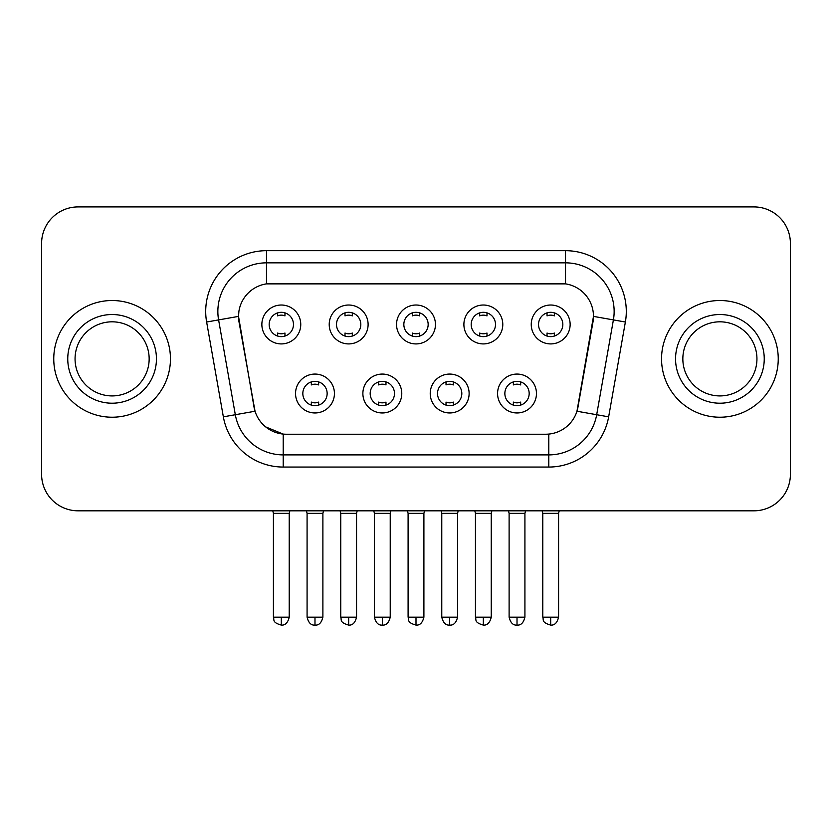 <?xml version="1.0" encoding="UTF-8"?>
<svg xmlns="http://www.w3.org/2000/svg" width="832" height="832" viewBox="0 0 832 832"><rect width="100%" height="100%" fill="white"/><g stroke="black" fill="none" stroke-linecap="round" stroke-linejoin="round"><path stroke-width="1.25" d="M401.773 393.515A19.448 19.448 0 0 1 382.325 412.963A19.448 19.448 0 0 1 362.877 393.515A19.448 19.448 0 0 1 382.325 374.067A19.448 19.448 0 0 1 401.773 393.515M370.178 393.515A12.158 12.158 0 0 0 382.325 405.662A12.158 12.158 0 0 0 394.482 393.515A12.158 12.158 0 0 0 382.325 381.358A12.158 12.158 0 0 0 370.178 393.515M469.123 393.515A19.448 19.448 0 0 1 449.675 412.963A19.448 19.448 0 0 1 430.227 393.515A19.448 19.448 0 0 1 449.675 374.067A19.448 19.448 0 0 1 469.123 393.515M437.518 393.515A12.158 12.158 0 0 0 449.675 405.662A12.158 12.158 0 0 0 461.822 393.515A12.158 12.158 0 0 0 449.675 381.358A12.158 12.158 0 0 0 437.518 393.515M536.463 393.515A19.448 19.448 0 0 1 517.015 412.963A19.448 19.448 0 0 1 497.567 393.515A19.448 19.448 0 0 1 517.015 374.067A19.448 19.448 0 0 1 536.463 393.515M504.858 393.515A12.158 12.158 0 0 0 517.015 405.662A12.158 12.158 0 0 0 529.173 393.515A12.158 12.158 0 0 0 517.015 381.358A12.158 12.158 0 0 0 504.858 393.515M334.433 393.515A19.448 19.448 0 0 1 314.985 412.963A19.448 19.448 0 0 1 295.537 393.515A19.448 19.448 0 0 1 314.985 374.067A19.448 19.448 0 0 1 334.433 393.515M302.827 393.515A12.158 12.158 0 0 0 314.985 405.662A12.158 12.158 0 0 0 327.142 393.515A12.158 12.158 0 0 0 314.985 381.358A12.158 12.158 0 0 0 302.827 393.515M368.108 324.47A19.448 19.448 0 0 1 348.66 343.918A19.448 19.448 0 0 1 329.212 324.47A19.448 19.448 0 0 1 348.66 305.022A19.448 19.448 0 0 1 368.108 324.47M336.502 324.47A12.158 12.158 0 0 0 348.66 336.627A12.158 12.158 0 0 0 360.818 324.47A12.158 12.158 0 0 0 348.66 312.312A12.158 12.158 0 0 0 336.502 324.47M435.448 324.47A19.448 19.448 0 0 1 416 343.918A19.448 19.448 0 0 1 396.552 324.47A19.448 19.448 0 0 1 416 305.022A19.448 19.448 0 0 1 435.448 324.47M403.842 324.47A12.158 12.158 0 0 0 416 336.627A12.158 12.158 0 0 0 428.158 324.47A12.158 12.158 0 0 0 416 312.312A12.158 12.158 0 0 0 403.842 324.47M502.788 324.47A19.448 19.448 0 0 1 483.34 343.918A19.448 19.448 0 0 1 463.892 324.47A19.448 19.448 0 0 1 483.34 305.022A19.448 19.448 0 0 1 502.788 324.47M471.182 324.47A12.158 12.158 0 0 0 483.34 336.627A12.158 12.158 0 0 0 495.498 324.47A12.158 12.158 0 0 0 483.34 312.312A12.158 12.158 0 0 0 471.182 324.47M570.138 324.47A19.448 19.448 0 0 1 550.69 343.918A19.448 19.448 0 0 1 531.242 324.47A19.448 19.448 0 0 1 550.69 305.022A19.448 19.448 0 0 1 570.138 324.47M538.533 324.47A12.158 12.158 0 0 0 550.69 336.627A12.158 12.158 0 0 0 562.838 324.47A12.158 12.158 0 0 0 550.69 312.312A12.158 12.158 0 0 0 538.533 324.47M300.758 324.47A19.448 19.448 0 0 1 281.31 343.918A19.448 19.448 0 0 1 261.862 324.47A19.448 19.448 0 0 1 281.31 305.022A19.448 19.448 0 0 1 300.758 324.47M269.162 324.47A12.158 12.158 0 0 0 281.31 336.627A12.158 12.158 0 0 0 293.467 324.47A12.158 12.158 0 0 0 281.31 312.312A12.158 12.158 0 0 0 269.162 324.47M223.35 416.832L206.627 322.015A60.778 60.778 0 0 1 266.479 250.682L565.521 250.682A60.778 60.778 0 0 1 625.373 322.015L608.65 416.832A60.778 60.778 0 0 1 548.798 467.054L283.202 467.054A60.778 60.778 0 0 1 223.35 416.832L255.039 411.237L239.023 322.026A32.822 32.822 0 0 1 271.346 283.504L560.654 283.504A32.822 32.822 0 0 1 592.977 322.026L577.97 407.108A32.822 32.822 0 0 1 545.646 434.231L286.354 434.231A32.822 32.822 0 0 1 254.03 407.108L238.524 316.389L218.598 319.904A48.62 48.62 0 0 1 266.479 262.839L565.521 262.839A48.62 48.62 0 0 1 613.402 319.904L596.679 414.721A48.62 48.62 0 0 1 548.798 454.896L283.202 454.896A48.62 48.62 0 0 1 235.321 414.721L218.598 319.904A48.62 48.62 0 0 1 217.859 311.459M53.758 358.862A58.344 58.344 0 0 0 112.102 417.217A58.344 58.344 0 0 0 170.456 358.862A58.344 58.344 0 0 0 112.102 300.518A58.344 58.344 0 0 0 53.758 358.862A58.344 58.344 0 0 0 112.102 417.217A58.344 58.344 0 0 0 170.456 358.862A58.344 58.344 0 0 0 112.102 300.518A58.344 58.344 0 0 0 53.758 358.862M661.544 358.862A58.344 58.344 0 0 0 719.898 417.217A58.344 58.344 0 0 0 778.242 358.862A58.344 58.344 0 0 0 719.898 300.518A58.344 58.344 0 0 0 661.544 358.862A58.344 58.344 0 0 0 719.898 417.217A58.344 58.344 0 0 0 778.242 358.862A58.344 58.344 0 0 0 719.898 300.518A58.344 58.344 0 0 0 661.544 358.862M266.479 250.682L266.479 283.868L565.521 283.868L565.521 250.682M238.524 316.326L238.888 311.459M545.646 434.231L286.354 434.231M283.202 467.054L283.202 434.086L265.678 426.91M613.402 319.904L593.476 316.389L576.961 411.237L596.679 414.721L613.402 319.904L625.373 322.015M577.97 407.108L577.772 408.148M254.228 408.148L254.03 407.108M790.4 243.391A36.462 36.462 0 0 0 753.938 206.918L78.062 206.918A36.462 36.462 0 0 0 41.6 243.391L41.6 474.344A36.462 36.462 0 0 0 78.062 510.817L753.938 510.817A36.462 36.462 0 0 0 790.4 474.344L790.4 243.391L790.4 474.344M41.6 243.391L41.6 474.344M753.938 206.918L78.062 206.918M78.062 510.817L753.938 510.817M277.67 336.066L277.67 333.05A9.329 9.329 0 0 0 284.96 333.05L284.96 336.066M281.31 617.178L273.416 617.178C274.529 619.632 271.721 622.409 281.31 625.082L281.31 617.178L289.214 617.178L289.214 513.365L273.416 513.365L272.771 510.817M289.214 513.365L289.848 510.817M284.96 312.874L284.96 315.879A9.329 9.329 0 0 0 277.67 315.879L277.67 312.874M311.334 405.111L311.334 402.095A9.329 9.329 0 0 0 318.635 402.095L318.635 405.111M314.985 617.178L307.081 617.178C308.464 622.814 311.095 625.446 314.985 625.082L314.985 617.178L322.889 617.178L322.889 513.365L307.081 513.365L306.446 510.817M322.889 513.365L323.523 510.817M318.635 381.919L318.635 384.925A9.329 9.329 0 0 0 311.334 384.925L311.334 381.919M345.01 336.066L345.01 333.05A9.329 9.329 0 0 0 352.3 333.05L352.3 336.066M348.66 617.178L340.756 617.178C341.869 619.632 339.071 622.409 348.66 625.082L348.66 617.178L356.554 617.178L356.554 513.365L340.756 513.365L340.122 510.817M356.554 513.365L357.198 510.817M352.3 312.874L352.3 315.879A9.329 9.329 0 0 0 345.01 315.879L345.01 312.874M412.35 336.066L412.35 333.05A9.329 9.329 0 0 0 419.65 333.05L419.65 336.066M416 617.178L408.096 617.178C409.219 619.632 406.411 622.409 416 625.082L416 617.178L423.904 617.178L423.904 513.365L408.096 513.365L407.462 510.817M423.904 513.365L424.538 510.817M419.65 312.874L419.65 315.879A9.329 9.329 0 0 0 412.35 315.879L412.35 312.874M479.7 336.066L479.7 333.05A9.329 9.329 0 0 0 486.99 333.05L486.99 336.066M483.34 617.178L475.446 617.178C476.559 619.632 473.751 622.409 483.34 625.082L483.34 617.178L491.244 617.178L491.244 513.365L475.446 513.365L474.802 510.817M491.244 513.365L491.878 510.817M486.99 312.874L486.99 315.879A9.329 9.329 0 0 0 479.7 315.879L479.7 312.874M547.04 336.066L547.04 333.05A9.329 9.329 0 0 0 554.33 333.05L554.33 336.066M550.69 617.178L542.786 617.178C543.899 619.632 541.102 622.409 550.69 625.082L550.69 617.178L558.584 617.178L558.584 513.365L542.786 513.365L542.152 510.817M558.584 513.365L559.229 510.817M554.33 312.874L554.33 315.879A9.329 9.329 0 0 0 547.04 315.879L547.04 312.874M378.685 405.111L378.685 402.095A9.329 9.329 0 0 0 385.975 402.095L385.975 405.111M382.325 617.178L374.431 617.178C375.804 622.814 378.435 625.446 382.325 625.082L382.325 617.178L390.229 617.178L390.229 513.365L374.431 513.365L373.786 510.817M390.229 513.365L390.863 510.817M385.975 381.919L385.975 384.925A9.329 9.329 0 0 0 378.685 384.925L378.685 381.919M446.025 405.111L446.025 402.095A9.329 9.329 0 0 0 453.315 402.095L453.315 405.111M449.675 617.178L441.771 617.178C443.154 622.814 445.786 625.446 449.675 625.082L449.675 617.178L457.569 617.178L457.569 513.365L441.771 513.365L441.137 510.817M457.569 513.365L458.214 510.817M453.315 381.919L453.315 384.925A9.329 9.329 0 0 0 446.025 384.925L446.025 381.919M513.365 405.111L513.365 402.095A9.329 9.329 0 0 0 520.666 402.095L520.666 405.111M517.015 617.178L509.111 617.178C510.494 622.814 513.126 625.446 517.015 625.082L517.015 617.178L524.919 617.178L524.919 513.365L509.111 513.365L508.477 510.817M524.919 513.365L525.554 510.817M520.666 381.919L520.666 384.925A9.329 9.329 0 0 0 513.365 384.925L513.365 381.919M149.157 358.862A37.055 37.055 0 0 0 112.102 321.818A37.055 37.055 0 0 0 75.057 358.862A37.055 37.055 0 0 0 112.102 395.918A37.055 37.055 0 0 0 149.157 358.862A37.055 37.055 0 0 1 112.102 395.918A37.055 37.055 0 0 1 75.057 358.862M756.943 358.862A37.055 37.055 0 0 0 719.898 321.818A37.055 37.055 0 0 0 682.843 358.862A37.055 37.055 0 0 0 719.898 395.918A37.055 37.055 0 0 0 756.943 358.862A37.055 37.055 0 0 1 719.898 395.918A37.055 37.055 0 0 1 682.843 358.862M548.798 434.086L548.798 467.054M206.627 322.015L218.598 319.904M596.679 414.721L608.65 416.832M156.447 358.862A44.346 44.346 0 0 0 112.102 314.527A44.346 44.346 0 0 0 67.756 358.862A44.346 44.346 0 0 0 112.102 403.208A44.346 44.346 0 0 0 156.447 358.862M764.244 358.862A44.346 44.346 0 0 0 719.898 314.527A44.346 44.346 0 0 0 675.553 358.862A44.346 44.346 0 0 0 719.898 403.208A44.346 44.346 0 0 0 764.244 358.862M273.416 617.178L273.416 513.365M289.214 617.178C287.83 622.814 285.199 625.446 281.31 625.082M307.081 617.178L307.081 513.365M322.889 617.178C321.506 622.814 318.874 625.446 314.985 625.082M340.756 617.178L340.756 513.365M356.554 617.178C355.181 622.814 352.55 625.446 348.66 625.082M408.096 617.178L408.096 513.365M423.904 617.178C422.521 622.814 419.89 625.446 416 625.082M475.446 617.178L475.446 513.365M491.244 617.178C489.861 622.814 487.23 625.446 483.34 625.082M542.786 617.178L542.786 513.365M558.584 617.178C557.211 622.814 554.58 625.446 550.69 625.082M374.431 617.178L374.431 513.365M390.229 617.178C388.846 622.814 386.214 625.446 382.325 625.082M441.771 617.178L441.771 513.365M457.569 617.178C456.196 622.814 453.565 625.446 449.675 625.082M509.111 617.178L509.111 513.365M524.919 617.178C523.536 622.814 520.905 625.446 517.015 625.082"/></g></svg>
